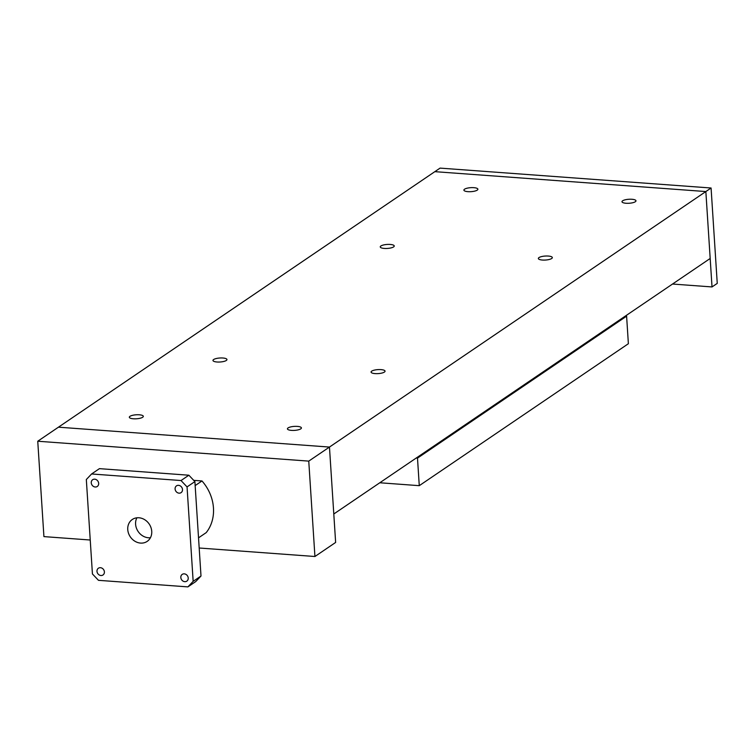 <?xml version="1.0" encoding="UTF-8"?>
<svg xmlns="http://www.w3.org/2000/svg" width="755" height="755" viewBox="0 0 755 755"><rect width="100%" height="100%" fill="white"/><g stroke="black" fill="none" stroke-linecap="round" stroke-linejoin="round"><path stroke-width="1.13" d="M300.764 428.849A7.003 2.001 176.3 0 1 292.968 430.435A7.003 2.001 176.3 0 1 287.419 428.84A7.003 2.001 176.3 0 1 288.07 427.925A7.003 2.001 176.3 0 1 295.856 426.339A7.003 2.001 176.3 0 1 301.405 427.934A7.003 2.001 176.3 0 1 300.764 428.849M477.236 190.128A7.003 2.001 176.3 0 1 469.45 191.713A7.003 2.001 176.3 0 1 463.9 190.118A7.003 2.001 176.3 0 1 464.551 189.194A7.003 2.001 176.3 0 1 472.337 187.618A7.003 2.001 176.3 0 1 477.887 189.212A7.003 2.001 176.3 0 1 477.236 190.128M142.667 417.251A7.003 2.001 176.3 0 1 134.881 418.836A7.003 2.001 176.3 0 1 129.331 417.232A7.003 2.001 176.3 0 1 129.973 416.316A7.003 2.001 176.3 0 1 137.769 414.74A7.003 2.001 176.3 0 1 143.318 416.335A7.003 2.001 176.3 0 1 142.667 417.251M635.332 201.727A7.003 2.001 176.3 0 1 627.547 203.312A7.003 2.001 176.3 0 1 621.988 201.717A7.003 2.001 176.3 0 1 622.639 200.802A7.003 2.001 176.3 0 1 630.425 199.216A7.003 2.001 176.3 0 1 635.974 200.811A7.003 2.001 176.3 0 1 635.332 201.727M384.399 372.073A7.003 2.001 176.3 0 1 376.613 373.659A7.003 2.001 176.3 0 1 371.064 372.055A7.003 2.001 176.3 0 1 371.705 371.139A7.003 2.001 176.3 0 1 379.501 369.563A7.003 2.001 176.3 0 1 385.05 371.158A7.003 2.001 176.3 0 1 384.399 372.073M393.6 246.904A7.003 2.001 176.3 0 1 385.805 248.489A7.003 2.001 176.3 0 1 380.256 246.894A7.003 2.001 176.3 0 1 380.907 245.979A7.003 2.001 176.3 0 1 388.693 244.393A7.003 2.001 176.3 0 1 394.242 245.988A7.003 2.001 176.3 0 1 393.6 246.904M226.311 360.465A7.003 2.001 176.3 0 1 218.525 362.051A7.003 2.001 176.3 0 1 212.976 360.456A7.003 2.001 176.3 0 1 213.618 359.54A7.003 2.001 176.3 0 1 221.404 357.955A7.003 2.001 176.3 0 1 226.953 359.55A7.003 2.001 176.3 0 1 226.311 360.465M551.688 258.512A7.003 2.001 176.3 0 1 543.902 260.098A7.003 2.001 176.3 0 1 538.353 258.503A7.003 2.001 176.3 0 1 538.995 257.578A7.003 2.001 176.3 0 1 546.78 256.002A7.003 2.001 176.3 0 1 552.33 257.597A7.003 2.001 176.3 0 1 551.688 258.512M90.241 540.014L43.922 536.607L37.75 441.231L434.842 171.659L705.849 191.553L329.463 447.064L58.456 427.179L329.463 447.064L333.795 513.995L710.181 258.474L705.849 191.553L434.842 171.659L440.071 168.11L711.078 188.004L717.25 283.389L712.022 286.938L672.526 284.04M379.784 482.766L419.27 485.673L628.377 343.714L626.603 316.166L625.338 316.071M419.27 485.673L417.496 458.115L626.603 316.166M417.496 458.115L416.231 458.021M182.502 489.523A4.086 3.53 55.8 0 1 181.096 492.628A4.086 3.53 55.8 0 1 177.293 492.581A4.086 3.53 55.8 0 1 175.094 488.976A4.086 3.53 55.8 0 1 176.5 485.861A4.086 3.53 55.8 0 1 180.303 485.918A4.086 3.53 55.8 0 1 182.502 489.523M104.398 571.884A4.086 3.53 55.8 0 1 102.982 574.989A4.086 3.53 55.8 0 1 99.188 574.942A4.086 3.53 55.8 0 1 96.989 571.337A4.086 3.53 55.8 0 1 98.395 568.222A4.086 3.53 55.8 0 1 102.199 568.279A4.086 3.53 55.8 0 1 104.398 571.884M98.669 483.37A4.086 3.53 55.8 0 1 97.263 486.475A4.086 3.53 55.8 0 1 93.46 486.428A4.086 3.53 55.8 0 1 91.261 482.822A4.086 3.53 55.8 0 1 92.667 479.708A4.086 3.53 55.8 0 1 96.47 479.765A4.086 3.53 55.8 0 1 98.669 483.37M188.231 578.037A4.086 3.53 55.8 0 1 186.815 581.142A4.086 3.53 55.8 0 1 183.012 581.095A4.086 3.53 55.8 0 1 180.822 577.49A4.086 3.53 55.8 0 1 182.229 574.376A4.086 3.53 55.8 0 1 186.032 574.432A4.086 3.53 55.8 0 1 188.231 578.037M151.736 531.312A13.241 11.41 55.8 0 1 147.178 541.382A13.241 11.41 55.8 0 1 134.871 541.212A13.241 11.41 55.8 0 1 127.755 529.548A13.241 11.41 55.8 0 1 132.304 519.478A13.241 11.41 55.8 0 1 144.62 519.648A13.241 11.41 55.8 0 1 151.736 531.312M136.9 517.798A13.241 11.41 -124.2 0 0 135.598 524.225A13.241 11.41 -124.2 0 0 150.434 537.73M187.901 586.89L195.743 581.567L201 576.018L194.894 481.586L188.863 475.216L99.433 468.647L91.591 473.97L181.021 480.539L187.051 486.909L193.157 581.341L187.901 586.89L98.471 580.321L92.431 573.951L86.325 479.519L91.591 473.97M195.158 485.588L201.981 480.954L193.724 480.35M198.537 537.834L206.209 532.624A40.515 34.928 -124.2 0 0 201.981 480.954M188.863 475.216L181.021 480.539M194.894 481.586L187.051 486.909M201 576.018L193.157 581.341M37.75 441.231L308.757 461.116L329.463 447.064L335.635 542.449L314.929 556.501L199.188 548.007M308.757 461.116L314.929 556.501M712.022 286.938L705.849 191.553L711.078 188.004"/></g></svg>
